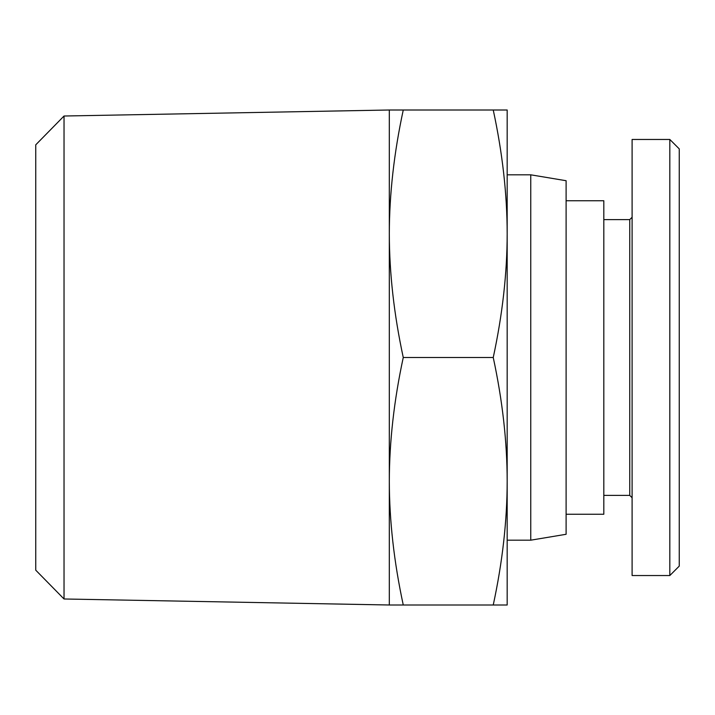 <?xml version="1.0" encoding="UTF-8"?>
<svg xmlns="http://www.w3.org/2000/svg" width="715" height="715" viewBox="0 0 715 715"><rect width="100%" height="100%" fill="white"/><g stroke="black" fill="none" stroke-linecap="round" stroke-linejoin="round"><path stroke-width="1.07" d="M530.753 357.5L530.753 540.183L566.11 534.284L566.11 180.716L530.753 174.817L530.753 357.5M64.028 116.018L35.75 144.823L35.75 570.177L64.028 598.982L64.028 116.018L389.318 110.003L507.176 110.003L507.176 604.997L493.243 604.997C502.484 562.044 507.132 520.788 507.176 481.249C507.132 441.709 502.484 400.463 493.243 357.5C502.484 314.537 507.132 273.291 507.176 233.751C507.132 194.212 502.484 152.956 493.243 110.003M403.26 110.003C394.019 152.956 389.371 194.212 389.318 233.751L389.318 604.997L493.243 604.997M389.318 110.003L389.318 233.751C389.371 273.291 394.019 314.537 403.26 357.5L493.243 357.5M566.11 514.246L603.817 514.246L603.817 200.754L566.11 200.754M603.817 495.397L629.754 495.397L629.754 219.603L632.105 217.253M669.821 139.461L632.105 139.461L632.105 575.539L669.821 575.539L679.25 566.11L679.25 148.89L669.821 139.461L669.821 575.539M403.26 357.5C394.019 400.463 389.371 441.709 389.318 481.249C389.371 520.788 394.019 562.044 403.26 604.997M507.176 540.183L530.753 540.183M64.028 598.982L389.318 604.997M629.754 495.397L632.105 497.747M629.754 219.603L603.817 219.603M507.176 174.817L530.753 174.817"/></g></svg>
